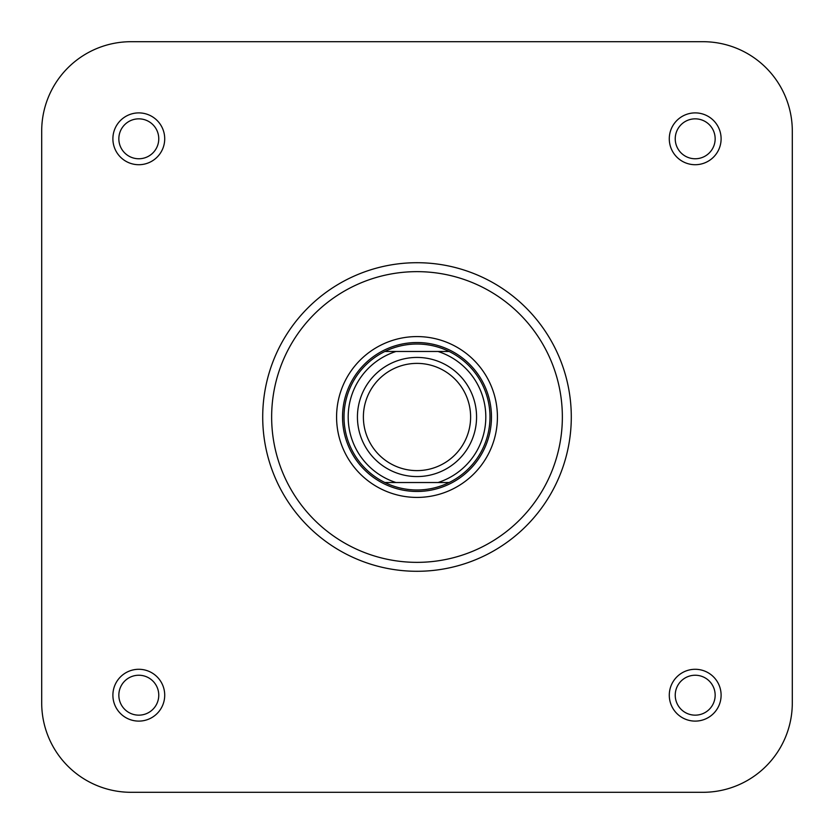 <?xml version="1.0" encoding="UTF-8"?>
<svg xmlns="http://www.w3.org/2000/svg" width="834" height="834" viewBox="0 0 834 834"><rect width="100%" height="100%" fill="white"/><g stroke="black" fill="none" stroke-linecap="round" stroke-linejoin="round"><path stroke-width="1.25" d="M417 363.384A53.616 53.616 0 0 0 363.384 417A53.616 53.616 0 0 0 417 470.616A53.616 53.616 0 0 0 470.616 417A53.616 53.616 0 0 0 417 363.384M417 476.568A59.568 59.568 0 0 1 357.432 417A59.568 59.568 0 0 1 417 357.432A59.568 59.568 0 0 1 476.568 417A59.568 59.568 0 0 1 417 476.568M417 344.025A72.975 72.975 0 0 0 384.881 351.468L449.119 351.468A72.975 72.975 0 0 0 417 344.025M417 342.534A74.466 74.466 0 0 0 342.534 417A74.466 74.466 0 0 0 417 491.466A74.466 74.466 0 0 0 491.466 417A74.466 74.466 0 0 0 417 342.534M384.881 482.532A72.975 72.975 0 0 0 449.119 482.532L384.881 482.532A72.975 72.975 0 0 1 384.881 351.468L396.025 351.468A68.805 68.805 0 0 0 396.025 482.532L384.881 482.532A72.975 72.975 0 0 1 384.881 351.468M437.975 351.468L449.119 351.468A72.975 72.975 0 0 1 449.119 482.532L437.975 482.532A68.805 68.805 0 0 0 437.975 351.468M792.3 131.053L792.3 702.947L792.3 131.053A89.353 89.353 0 0 0 702.947 41.7L526.108 41.7M403.208 41.7L131.053 41.7A89.353 89.353 0 0 0 41.7 131.053L41.7 702.947A89.353 89.353 0 0 0 131.053 792.3L702.947 792.3L131.053 792.3M138.798 112.892A25.917 25.917 0 0 1 164.715 138.798A25.917 25.917 0 0 1 138.798 164.715A25.917 25.917 0 0 1 112.892 138.798A25.917 25.917 0 0 1 138.798 112.892M138.798 158.762A19.953 19.953 0 0 0 158.762 138.798A19.953 19.953 0 0 0 138.798 118.845A19.953 19.953 0 0 0 118.845 138.798A19.953 19.953 0 0 0 138.798 158.762M138.798 669.285A25.917 25.917 0 0 1 164.715 695.202A25.917 25.917 0 0 1 138.798 721.108A25.917 25.917 0 0 1 112.892 695.202A25.917 25.917 0 0 1 138.798 669.285M138.798 715.155A19.953 19.953 0 0 0 158.762 695.202A19.953 19.953 0 0 0 138.798 675.238A19.953 19.953 0 0 0 118.845 695.202A19.953 19.953 0 0 0 138.798 715.155M695.202 669.285A25.917 25.917 0 0 1 721.108 695.202A25.917 25.917 0 0 1 695.202 721.108A25.917 25.917 0 0 1 669.285 695.202A25.917 25.917 0 0 1 695.202 669.285M695.202 715.155A19.953 19.953 0 0 0 715.155 695.202A19.953 19.953 0 0 0 695.202 675.238A19.953 19.953 0 0 0 675.238 695.202A19.953 19.953 0 0 0 695.202 715.155M695.202 112.892A25.917 25.917 0 0 1 721.108 138.798A25.917 25.917 0 0 1 695.202 164.715A25.917 25.917 0 0 1 669.285 138.798A25.917 25.917 0 0 1 695.202 112.892M695.202 158.762A19.953 19.953 0 0 0 715.155 138.798A19.953 19.953 0 0 0 695.202 118.845A19.953 19.953 0 0 0 675.238 138.798A19.953 19.953 0 0 0 695.202 158.762M417 336.582A80.418 80.418 0 0 1 497.418 417A80.418 80.418 0 0 1 417 497.418A80.418 80.418 0 0 1 336.582 417A80.418 80.418 0 0 1 417 336.582M417 571.29A154.29 154.29 0 0 1 262.71 417A154.29 154.29 0 0 1 417 262.71A154.29 154.29 0 0 1 571.29 417A154.29 154.29 0 0 1 417 571.29A154.29 154.29 0 0 0 571.29 417A154.29 154.29 0 0 0 417 262.71M702.947 41.7L131.053 41.7M41.7 131.053L41.7 702.947M702.947 792.3A89.353 89.353 0 0 0 792.3 702.947M449.119 351.468A72.975 72.975 0 0 1 449.119 482.532M417 271.644A145.356 145.356 0 0 0 271.644 417A145.356 145.356 0 0 0 417 562.356A145.356 145.356 0 0 0 562.356 417A145.356 145.356 0 0 0 417 271.644"/></g></svg>
